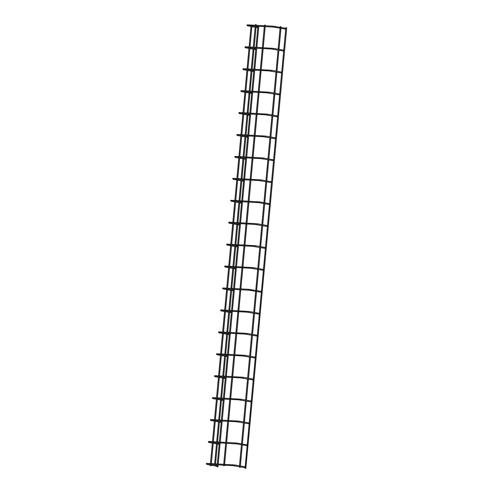 <?xml version="1.0" encoding="UTF-8"?>
<svg xmlns="http://www.w3.org/2000/svg" width="493" height="493" viewBox="0 0 493 493"><rect width="100%" height="100%" fill="white"/><g stroke="black" fill="none" stroke-linecap="round" stroke-linejoin="round"><path stroke-width="0.74" d="M217.173 465.521A0.444 0.364 100.2 0 0 217.117 466.156M245.089 466.957A0.444 0.364 100.2 0 0 245.033 467.592M258.72 26.369L257.919 26.314L258.72 26.369M217.851 466.889L217.049 466.828L257.919 26.314M256.2 24.712L255.399 24.65L256.2 24.712M285.909 27.774L286.71 27.83L285.909 27.774M285.835 27.75L245.046 468.288L245.847 468.35L286.71 27.83M219.206 443.595A0.444 0.364 100.2 0 0 219.151 444.23M247.122 445.031A0.444 0.364 100.2 0 0 247.067 445.666M221.24 421.669A0.444 0.364 100.2 0 0 221.184 422.304M249.156 423.105A0.444 0.364 100.2 0 0 249.101 423.74M223.274 399.737A0.444 0.364 100.2 0 0 223.218 400.371M251.19 401.179A0.444 0.364 100.2 0 0 251.134 401.813M225.307 377.811A0.444 0.364 100.2 0 0 225.252 378.445M253.229 379.253A0.444 0.364 100.2 0 0 253.168 379.887M227.347 355.884A0.444 0.364 100.2 0 0 227.285 356.519M255.263 357.32A0.444 0.364 100.2 0 0 255.201 357.955M229.381 333.958A0.444 0.364 100.2 0 0 229.319 334.593M257.297 335.394A0.444 0.364 100.2 0 0 257.235 336.029M231.414 312.032A0.444 0.364 100.2 0 0 231.353 312.667M259.33 313.468A0.444 0.364 100.2 0 0 259.269 314.103M233.448 290.106A0.444 0.364 100.2 0 0 233.386 290.741M261.364 291.542A0.444 0.364 100.2 0 0 261.302 292.176M235.481 268.174A0.444 0.364 100.2 0 0 235.42 268.808M263.398 269.616A0.444 0.364 100.2 0 0 263.336 270.25M237.515 246.247A0.444 0.364 100.2 0 0 237.453 246.882M265.431 247.683A0.444 0.364 100.2 0 0 265.37 248.318M239.549 224.321A0.444 0.364 100.2 0 0 239.487 224.956M267.465 225.757A0.444 0.364 100.2 0 0 267.409 226.392M241.582 202.395A0.444 0.364 100.2 0 0 241.527 203.03M269.498 203.831A0.444 0.364 100.2 0 0 269.443 204.466M243.616 180.469A0.444 0.364 100.2 0 0 243.56 181.104M271.532 181.905A0.444 0.364 100.2 0 0 271.477 182.539M245.65 158.536A0.444 0.364 100.2 0 0 245.594 159.177M273.566 159.978A0.444 0.364 100.2 0 0 273.51 160.613M247.683 136.61A0.444 0.364 100.2 0 0 247.628 137.245M275.599 138.052A0.444 0.364 100.2 0 0 275.544 138.687M249.717 114.684A0.444 0.364 100.2 0 0 249.661 115.319M277.639 116.12A0.444 0.364 100.2 0 0 277.577 116.755M251.75 92.758A0.444 0.364 100.2 0 0 251.695 93.393M279.673 94.194A0.444 0.364 100.2 0 0 279.611 94.829M253.79 70.832A0.444 0.364 100.2 0 0 253.729 71.467M281.706 72.268A0.444 0.364 100.2 0 0 281.645 72.902M255.824 48.906A0.444 0.364 100.2 0 0 255.762 49.54M283.74 50.341A0.444 0.364 100.2 0 0 283.678 50.976M257.857 26.973A0.444 0.364 100.2 0 0 257.796 27.608M285.774 28.415A0.444 0.364 100.2 0 0 285.712 29.05M251.923 25.229L251.122 25.168L251.923 25.229M211.059 465.743L210.258 465.682L251.122 25.168M280.301 26.69L281.102 26.745L280.301 26.69M239.407 466.674L239.432 467.204L240.239 467.265L240.276 466.834M264.538 25.137L265.339 25.198L264.538 25.137M223.637 465.158L223.594 465.632L224.475 465.719L224.525 465.201M206.992 464.424A0.444 0.364 -79.8 0 1 207.109 463.556A0.444 0.364 -79.8 0 1 207.146 463.562M210.449 463.593L207.535 463.445C206.573 463.34 206.16 463.475 206.29 463.858L206.955 464.424L210.32 465.028M232.511 464.733L232.486 465.614L218.122 464.874M218.202 463.993L235.032 464.991A0.444 0.364 100.2 0 0 234.908 465.867M235.062 464.998A0.444 0.364 100.2 0 0 235.032 464.991L245.107 466.803M209.026 442.498A0.444 0.364 -79.8 0 1 209.18 441.636M212.483 441.666L209.568 441.518C208.607 441.408 208.194 441.549 208.323 441.931L208.989 442.492L212.354 443.102M234.545 442.806L234.502 443.682M220.235 442.067L237.065 443.065A0.444 0.364 100.2 0 0 236.942 443.934M237.102 443.071A0.444 0.364 100.2 0 0 237.065 443.065L247.141 444.877M211.059 420.572A0.444 0.364 -79.8 0 1 211.214 419.709M236.578 420.88L236.554 421.755L222.189 421.016M222.269 420.141L239.099 421.139A0.444 0.364 100.2 0 0 238.976 422.008M239.136 421.145A0.444 0.364 100.2 0 0 239.099 421.139L249.175 422.951M213.093 398.646A0.444 0.364 -79.8 0 1 213.216 397.771A0.444 0.364 -79.8 0 1 213.253 397.783M216.556 397.814L213.635 397.666C212.674 397.555 212.267 397.697 212.391 398.079L213.056 398.64L216.421 399.244M238.612 398.948L238.587 399.829L224.223 399.09M224.303 398.215L241.132 399.207A0.444 0.364 100.2 0 0 241.009 400.082M241.169 399.219A0.444 0.364 100.2 0 0 241.132 399.207L251.208 401.019M215.127 376.72A0.444 0.364 -79.8 0 1 215.25 375.845A0.444 0.364 -79.8 0 1 215.287 375.851M218.59 375.888L215.669 375.734C214.708 375.629 214.301 375.765 214.424 376.147L215.09 376.714L218.454 377.318M240.652 377.022L240.621 377.903L226.256 377.163M226.336 376.282L243.166 377.281A0.444 0.364 100.2 0 0 243.049 378.156M243.203 377.293A0.444 0.364 100.2 0 0 243.166 377.281L253.242 379.092M217.16 354.787A0.444 0.364 -79.8 0 1 217.284 353.919A0.444 0.364 -79.8 0 1 217.321 353.925M220.624 353.956L217.703 353.808C216.741 353.703 216.335 353.838 216.458 354.22L217.123 354.787L220.488 355.391M242.685 355.096L242.655 355.977L228.29 355.237M228.37 354.356L245.2 355.354A0.444 0.364 100.2 0 0 245.083 356.229M245.237 355.367A0.444 0.364 100.2 0 0 245.2 355.354L255.275 357.166M219.2 332.861A0.444 0.364 -79.8 0 1 219.317 331.992A0.444 0.364 -79.8 0 1 219.354 331.999M222.657 332.029L219.736 331.881C218.775 331.777 218.368 331.912 218.491 332.294L219.163 332.861L222.522 333.465M244.719 333.169L244.688 334.051L230.323 333.311M230.404 332.43L247.233 333.428A0.444 0.364 100.2 0 0 247.116 334.303M247.27 333.434A0.444 0.364 100.2 0 0 247.233 333.428L257.309 335.24M221.234 310.935A0.444 0.364 -79.8 0 1 221.351 310.06A0.444 0.364 -79.8 0 1 221.388 310.072M224.691 310.103L221.77 309.955C220.809 309.844 220.402 309.986 220.525 310.368L221.197 310.929L224.555 311.539M246.753 311.243L246.722 312.124L232.357 311.385M232.437 310.504L249.267 311.502A0.444 0.364 100.2 0 0 249.15 312.371M249.304 311.508A0.444 0.364 100.2 0 0 249.267 311.502L259.343 313.314M223.267 289.009A0.444 0.364 -79.8 0 1 223.421 288.146M226.725 288.177L223.804 288.029C222.842 287.918 222.435 288.06 222.559 288.442L223.23 289.003L226.589 289.607M248.786 289.317L248.755 290.192L234.391 289.453M251.338 289.582A0.444 0.364 100.2 0 0 251.147 290.445A0.444 0.364 100.2 0 0 251.184 290.445M225.301 267.083A0.444 0.364 -79.8 0 1 225.418 266.208A0.444 0.364 -79.8 0 1 225.455 266.22M228.758 266.251L225.837 266.103C224.876 265.992 224.469 266.134 224.592 266.516L225.264 267.077L228.623 267.681M250.82 267.385L250.795 268.266L236.424 267.526M236.511 266.651L253.334 267.644A0.444 0.364 100.2 0 0 253.217 268.519M253.371 267.656A0.444 0.364 100.2 0 0 253.334 267.644L263.41 269.455M227.335 245.157A0.444 0.364 -79.8 0 1 227.452 244.281A0.444 0.364 -79.8 0 1 227.489 244.288M230.792 244.325L227.871 244.171C226.916 244.066 226.503 244.201 226.626 244.583L227.298 245.15L230.662 245.754M252.854 245.459L252.829 246.34L238.458 245.6M238.544 244.719L255.368 245.717A0.444 0.364 100.2 0 0 255.251 246.592M255.405 245.73A0.444 0.364 100.2 0 0 255.368 245.717L265.444 247.529M229.368 223.224A0.444 0.364 -79.8 0 1 229.485 222.355A0.444 0.364 -79.8 0 1 229.522 222.361M232.825 222.392L229.904 222.244C228.949 222.14 228.536 222.275 228.66 222.657L229.331 223.224L232.696 223.828M254.887 223.532L254.863 224.414L240.498 223.674M240.578 222.793L257.401 223.791A0.444 0.364 100.2 0 0 257.284 224.666M257.438 223.804A0.444 0.364 100.2 0 0 257.401 223.791L267.477 225.603M231.402 201.298A0.444 0.364 -79.8 0 1 231.519 200.429A0.444 0.364 -79.8 0 1 231.556 200.435M256.921 201.606L256.878 202.481M242.611 200.867L259.435 201.865A0.444 0.364 100.2 0 0 259.318 202.74M259.472 201.871A0.444 0.364 100.2 0 0 259.435 201.865L269.517 203.677M233.435 179.372A0.444 0.364 -79.8 0 1 233.59 178.509M258.954 179.68L258.93 180.561L244.565 179.822M244.645 178.941L261.475 179.939A0.444 0.364 100.2 0 0 261.352 180.808M261.506 179.945A0.444 0.364 100.2 0 0 261.475 179.939L271.551 181.751M235.469 157.446A0.444 0.364 -79.8 0 1 235.623 156.583M260.988 157.754L260.963 158.629L246.599 157.889M246.679 157.014L263.509 158.013A0.444 0.364 100.2 0 0 263.385 158.882M263.545 158.019A0.444 0.364 100.2 0 0 263.509 158.013L273.584 159.824M237.503 135.52A0.444 0.364 -79.8 0 1 237.626 134.644A0.444 0.364 -79.8 0 1 237.663 134.657M263.022 135.821L262.997 136.703L248.632 135.963M248.712 135.088L265.542 136.08A0.444 0.364 100.2 0 0 265.419 136.955M265.579 136.093A0.444 0.364 100.2 0 0 265.542 136.08L275.618 137.892M239.536 113.593A0.444 0.364 -79.8 0 1 239.66 112.718A0.444 0.364 -79.8 0 1 239.697 112.724M265.055 113.895L265.031 114.777L250.666 114.037M250.746 113.156L267.576 114.154A0.444 0.364 100.2 0 0 267.459 115.029M267.613 114.166A0.444 0.364 100.2 0 0 267.576 114.154L277.651 115.966M241.57 91.661A0.444 0.364 -79.8 0 1 241.693 90.792A0.444 0.364 -79.8 0 1 241.73 90.798M267.095 91.969L267.064 92.85L252.699 92.111M252.78 91.23L269.609 92.228A0.444 0.364 100.2 0 0 269.492 93.103M269.646 92.24A0.444 0.364 100.2 0 0 269.609 92.228L279.685 94.04M243.61 69.735A0.444 0.364 -79.8 0 1 243.727 68.866A0.444 0.364 -79.8 0 1 243.764 68.872M269.129 70.043L269.098 70.924L254.733 70.185M271.68 70.308A0.444 0.364 100.2 0 0 271.489 71.171A0.444 0.364 100.2 0 0 271.526 71.177M245.643 47.809A0.444 0.364 -79.8 0 1 245.76 46.934A0.444 0.364 -79.8 0 1 245.797 46.946M271.162 48.117L271.132 48.998L256.767 48.259M273.714 48.382A0.444 0.364 100.2 0 0 273.523 49.245A0.444 0.364 100.2 0 0 273.56 49.245M247.677 25.883A0.444 0.364 -79.8 0 1 247.794 25.007A0.444 0.364 -79.8 0 1 247.831 25.02M273.196 26.184L273.147 27.066L253.661 26.061M275.747 26.456A0.444 0.364 100.2 0 0 275.556 27.318A0.444 0.364 100.2 0 0 275.593 27.318M217.185 465.367L211.269 464.301M210.4 464.147L206.918 463.512L207.165 463.938M217.105 466.249L211.189 465.182M211.331 463.642L217.321 463.95M217.24 464.825L212.976 464.609M232.486 465.614L245.021 467.684M258.794 26.394L217.931 466.914M255.399 24.65L255.343 25.266M255.158 27.232L253.303 47.192M253.125 49.158L251.27 69.119M251.091 71.084L249.236 91.051M249.057 93.011L247.203 112.977M247.024 114.937L245.169 134.903M244.99 136.863L243.135 156.829M242.95 158.795L241.102 178.756M240.917 180.721L239.068 200.682M238.883 202.648L237.034 222.614M236.85 224.574L235.001 244.54M234.816 246.5L232.967 266.466M232.782 268.432L230.934 288.393M230.749 290.359L228.894 310.319M228.715 312.285L226.86 332.245M226.681 334.211L224.826 354.177M224.648 356.137L222.793 376.104M222.614 378.063L220.759 398.03M220.581 399.996L218.726 419.956M218.547 421.922L216.692 441.882M216.507 443.848L214.658 463.808M256.274 24.73L256.224 25.309M256.138 26.191L256.113 26.505M256.027 27.386L254.191 47.242M254.105 48.117L254.08 48.431M253.994 49.312L252.151 69.168M252.071 70.043L252.046 70.357M251.96 71.238L250.117 91.094M250.037 91.975L250.006 92.283M249.926 93.171L248.084 113.02M248.004 113.901L247.973 114.216M247.893 115.097L246.05 134.946M245.97 135.828L245.939 136.142M245.859 137.023L244.017 156.873M243.936 157.754L243.906 158.068M243.825 158.949L241.983 178.805M241.903 179.68L241.872 179.994M241.792 180.876L239.949 200.731M239.869 201.606L239.838 201.92M239.758 202.802L237.916 222.657M237.836 223.539L237.805 223.853M237.725 224.734L235.882 244.583M235.802 245.465L235.771 245.779M235.691 246.66L233.848 266.51M233.768 267.391L233.737 267.705M233.657 268.586L231.815 288.436M231.728 289.317L231.704 289.631M231.618 290.513L229.781 310.368M229.695 311.243L229.67 311.558M229.584 312.439L227.748 332.294M227.661 333.176L227.637 333.484M227.55 334.365L225.708 354.22M225.628 355.102L225.597 355.416M225.517 356.297L223.674 376.147M223.594 377.028L223.563 377.342M223.483 378.223L221.64 398.073M221.56 398.954L221.53 399.268M221.449 400.15L219.607 419.999M219.527 420.88L219.496 421.195M219.416 422.076L217.573 441.931M217.493 442.806L217.462 443.121M217.382 444.002L215.54 463.858M215.459 464.739L215.429 465.047M219.225 443.441L213.309 442.375M212.434 442.215L208.952 441.586L209.198 442.011M219.138 444.322L213.222 443.256M213.37 441.71L219.354 442.024M247.055 445.758L236.905 443.934L220.155 442.948M219.274 442.899L215.01 442.683M221.258 421.509L215.342 420.449M214.467 420.289L210.986 419.654L211.232 420.085M214.517 419.74L211.583 419.586C210.64 419.481 210.234 419.623 210.357 420.005L211.022 420.566L214.387 421.17M221.172 422.39L215.256 421.33M215.404 419.783L221.388 420.091M221.308 420.973L217.043 420.751M236.554 421.755L249.088 423.832M223.292 399.583L217.376 398.523M216.501 398.362L213.019 397.728L213.266 398.159M223.206 400.464L217.29 399.404M217.438 397.857L223.421 398.165M223.341 399.047L219.077 398.825M238.587 399.829L251.128 401.906M225.326 377.656L219.41 376.59M218.535 376.436L215.053 375.802L215.299 376.233M225.239 378.538L219.33 377.472M219.471 375.931L225.455 376.239M225.375 377.12L221.111 376.899M240.621 377.903L253.162 379.974M227.359 355.73L221.443 354.664M220.568 354.51L217.086 353.875L217.339 354.307M227.279 356.612L221.363 355.545M221.505 354.005L227.489 354.313M227.409 355.194L223.144 354.972M242.655 355.977L255.195 358.047M229.393 333.804L223.477 332.738M222.608 332.584L219.12 331.949L219.373 332.374M229.313 334.685L223.397 333.619M223.539 332.079L229.522 332.387M229.442 333.262L225.184 333.046M244.688 334.051L257.229 336.121M231.427 311.872L225.511 310.812M224.642 310.652L221.154 310.023L221.406 310.448M231.346 312.759L225.43 311.693M225.572 310.146L231.556 310.461M231.476 311.336L227.218 311.12M246.722 312.124L259.263 314.195M233.46 289.946L227.544 288.886M226.675 288.725L223.193 288.091L223.44 288.522M233.38 290.827L227.464 289.767M227.606 288.22L233.59 288.528M234.477 288.578L248.805 289.311L261.376 291.388M233.509 289.409L229.251 289.188M248.755 290.192L261.296 292.269M235.494 268.019L229.578 266.959M228.709 266.799L225.227 266.165L225.474 266.596M235.414 268.901L229.498 267.841M229.639 266.294L235.623 266.602M235.543 267.483L231.285 267.261M250.795 268.266L263.33 270.343M237.527 246.093L231.611 245.027M230.742 244.873L227.261 244.238L227.507 244.67M237.447 246.975L231.531 245.908M231.673 244.368L237.663 244.676M237.577 245.557L233.318 245.335M252.829 246.34L265.363 248.41M239.561 224.167L233.645 223.101M232.776 222.947L229.294 222.312L229.541 222.744M239.481 225.048L233.565 223.982M233.707 222.442L239.697 222.75M239.61 223.631L235.352 223.409M254.863 224.414L267.397 226.484M241.595 202.241L235.679 201.175M234.81 201.021L231.328 200.386L231.574 200.811M234.859 200.466L231.926 200.318C230.983 200.213 230.57 200.349 230.699 200.731L231.365 201.298L234.73 201.902M241.515 203.122L235.599 202.056M235.74 200.515L241.73 200.824M269.431 204.558L259.281 202.734L242.531 201.748M241.65 201.699L237.386 201.483M243.628 180.309L237.718 179.249M236.843 179.088L233.362 178.46L233.608 178.885M236.893 178.54L233.959 178.392C233.016 178.281 232.604 178.423 232.733 178.805L233.399 179.366L236.763 179.976M243.548 181.196L237.632 180.13M237.78 178.583L243.764 178.897M243.684 179.772L239.419 179.557M258.93 180.561L271.464 182.632M245.668 158.382L239.752 157.322M238.877 157.162L235.395 156.528L235.642 156.959M238.926 156.614L235.993 156.46C235.05 156.355 234.637 156.497 234.767 156.879L235.432 157.44L238.797 158.043M245.582 159.264L239.666 158.204M239.814 156.657L245.797 156.965M245.717 157.846L241.453 157.624M260.963 158.629L273.498 160.706M247.702 136.456L241.786 135.396M240.911 135.236L237.429 134.601L237.675 135.033M240.966 134.688L238.027 134.534C237.084 134.429 236.677 134.571 236.8 134.953L237.466 135.513L240.831 136.117M247.615 137.337L241.699 136.278M241.847 134.731L247.831 135.039M247.751 135.92L243.487 135.698M262.997 136.703L275.538 138.779M249.735 114.53L243.819 113.464M242.944 113.31L239.462 112.675L239.709 113.107M243 112.761L240.06 112.607C239.117 112.503 238.711 112.638 238.834 113.02L239.499 113.587L242.864 114.191M249.649 115.411L243.739 114.345M243.881 112.805L249.865 113.113M249.785 113.994L245.52 113.772M265.031 114.777L277.571 116.847M251.769 92.604L245.853 91.538M244.978 91.384L241.496 90.749L241.749 91.18M245.033 90.829L242.094 90.681C241.151 90.576 240.744 90.712 240.867 91.094L241.533 91.661L244.898 92.265M251.689 93.485L245.773 92.419M245.915 90.878L251.898 91.187M251.818 92.068L247.554 91.846M267.064 92.85L279.605 94.921M253.803 70.678L247.887 69.612M247.018 69.458L243.53 68.823L243.782 69.248M247.067 68.903L244.127 68.755C243.185 68.65 242.778 68.786 242.901 69.168L243.567 69.735L246.931 70.339M253.722 71.559L247.806 70.493M247.948 68.952L253.932 69.26M254.813 69.303L271.643 70.302L281.719 72.114M253.852 70.135L249.594 69.92M269.098 70.924L281.639 72.995M255.836 48.745L249.92 47.685M249.051 47.525L245.563 46.897L245.816 47.322M249.101 46.977L246.161 46.829C245.218 46.718 244.811 46.86 244.935 47.242L245.606 47.803L248.965 48.413M255.756 49.633L249.84 48.567M249.982 47.02L255.966 47.328M256.847 47.377L273.677 48.376L283.752 50.187M255.885 48.209L251.627 47.994M271.132 48.998L283.672 51.069M257.87 26.819L251.954 25.759M251.085 25.599L247.603 24.964L247.85 25.396M285.786 28.261L273.214 26.184L248.195 24.896C247.252 24.792 246.845 24.933 246.968 25.316L247.64 25.876L250.999 26.48M257.79 27.7L251.874 26.64M273.165 27.066L285.706 29.142M252.003 25.248L211.133 465.768M280.221 26.665L280.172 27.251M280.086 28.132L278.132 49.177M278.052 50.058L276.098 71.103M276.018 71.984L274.065 93.029M273.985 93.91L272.031 114.955M271.951 115.837L269.998 136.888M269.917 137.769L267.964 158.814M267.884 159.695L265.93 180.74M265.85 181.621L263.897 202.666M263.817 203.547L261.863 224.592M261.783 225.474L259.829 246.518M259.743 247.4L257.796 268.451M257.71 269.332L255.762 290.377M255.676 291.258L253.722 312.303M253.642 313.184L251.689 334.229M251.609 335.111L249.655 356.162M249.575 357.037L247.622 378.088M247.541 378.963L245.588 400.014M245.508 400.895L243.554 421.94M243.474 422.821L241.521 443.866M241.441 444.748L239.487 465.793M281.102 26.745L281.041 27.405M280.961 28.286L279.007 49.331M278.927 50.212L276.974 71.257M276.893 72.144L274.94 93.189M274.854 94.071L272.906 115.115M272.82 115.997L270.873 137.042M270.786 137.923L268.833 158.968M268.753 159.849L266.799 180.894M266.719 181.775L264.766 202.82M264.686 203.708L262.732 224.753M262.652 225.634L260.698 246.679M260.618 247.56L258.665 268.605M258.585 269.486L256.631 290.531M256.551 291.412L254.598 312.457M254.517 313.338L252.564 334.383M252.484 335.271L250.53 356.316M250.444 357.197L248.497 378.242M248.41 379.123L246.463 400.168M246.377 401.049L244.429 422.094M244.343 422.976L242.39 444.02M242.309 444.902L240.356 465.947M264.464 25.118L264.402 25.735M264.322 26.616L262.368 47.661M262.288 48.542L260.335 69.587M260.255 70.468L258.301 91.513M258.221 92.394L256.268 113.445M256.187 114.321L254.234 135.372M254.154 136.247L252.2 157.298M252.12 158.179L250.167 179.224M250.087 180.105L248.133 201.15M248.047 202.031L246.099 223.076M246.013 223.958L244.066 245.009M243.98 245.884L242.026 266.935M241.946 267.81L239.992 288.861M239.912 289.742L237.959 310.787M237.879 311.668L235.925 332.713M235.845 333.595L233.892 354.64M233.811 355.521L231.858 376.572M231.778 377.447L229.824 398.498M229.744 399.373L227.791 420.424M227.711 421.305L225.757 442.35M225.677 443.232L223.723 464.277M265.339 25.198L265.283 25.778M265.203 26.659L263.25 47.704M263.17 48.585L261.216 69.636M261.136 70.511L259.182 91.562M259.102 92.438L257.149 113.489M257.069 114.37L255.115 135.415M255.035 136.296L253.082 157.341M253.001 158.222L251.048 179.267M250.968 180.148L249.014 201.199M248.934 202.075L246.981 223.126M246.894 224.001L244.947 245.052M244.861 245.933L242.913 266.978M242.827 267.859L240.874 288.904M240.794 289.785L238.84 310.83M238.76 311.712L236.806 332.763M236.726 333.638L234.773 354.689M234.693 355.564L232.739 376.615M232.659 377.496L230.706 398.541M230.625 399.422L228.672 420.467M228.592 421.349L226.638 442.394M226.558 443.275L224.605 464.326"/></g></svg>
